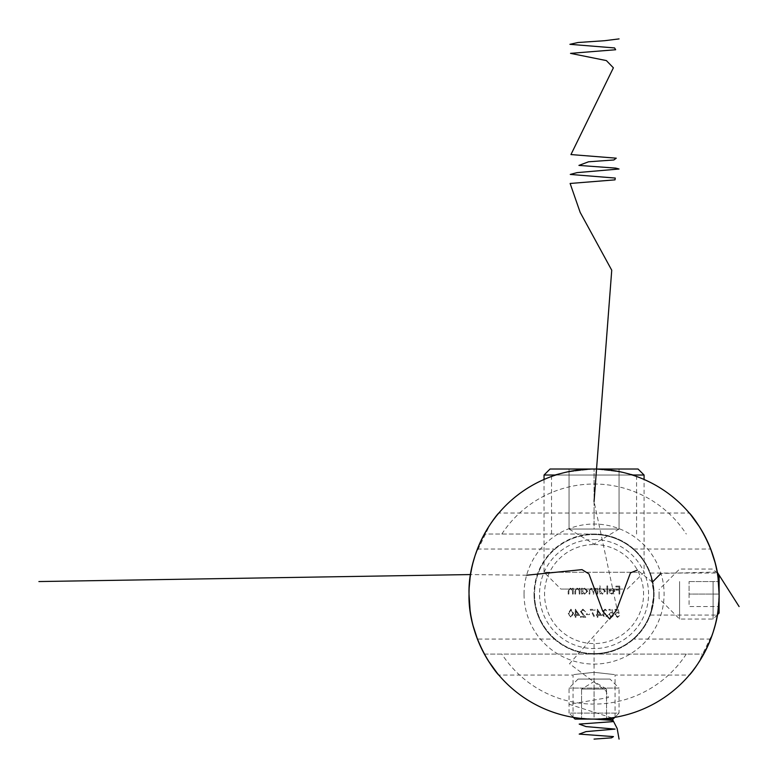 <?xml version="1.0" encoding="UTF-8"?>
<svg xmlns="http://www.w3.org/2000/svg" width="778" height="778" viewBox="0 0 778 778"><rect width="100%" height="100%" fill="white"/><g stroke="black" fill="none" stroke-linecap="round" stroke-linejoin="round"><path stroke-width="0.58" stroke-dasharray="3.89 2.92" d="M581.555 689.084L581.555 719.096L581.555 689.084L600.315 689.084L581.555 689.084L594.061 681.577L606.558 689.084L594.061 689.084L594.061 719.096C566.958 717.17 566.958 717.17 594.061 719.096C566.958 717.17 566.958 717.17 594.061 719.096C621.155 717.17 621.155 717.17 594.061 719.096C621.155 717.17 621.155 717.17 594.061 719.096A125.034 125.034 0 0 1 469.027 594.061A125.034 125.034 0 0 1 594.061 469.027A125.034 125.034 0 0 1 719.096 594.061A125.034 125.034 0 0 1 594.061 719.096L581.555 719.096L606.558 719.096L594.061 719.096L594.061 639.069M594.061 672.309C566.958 675.333 566.958 675.333 594.061 672.309C566.958 675.333 566.958 675.333 594.061 672.309C621.155 675.333 621.155 675.333 594.061 672.309C621.155 675.333 621.155 675.333 594.061 672.309M594.061 653.578A59.517 59.517 0 0 0 653.578 594.061A59.517 59.517 0 0 0 594.061 534.544A59.517 59.517 0 0 1 653.578 594.061A59.517 59.517 0 0 1 594.061 653.578A59.517 59.517 0 0 1 534.544 594.061A59.517 59.517 0 0 1 594.061 534.544A59.517 59.517 0 0 1 653.578 594.061A59.517 59.517 0 0 1 594.061 653.578A59.517 59.517 0 0 1 534.544 594.061A59.517 59.517 0 0 1 594.061 534.544A59.517 59.517 0 0 1 653.578 594.061A59.517 59.517 0 0 1 594.061 653.578A59.517 59.517 0 0 1 534.544 594.061A59.517 59.517 0 0 1 594.061 534.544A59.517 59.517 0 0 0 534.544 594.061A59.517 59.517 0 0 0 594.061 653.578A59.517 59.517 0 0 1 534.544 594.061A59.517 59.517 0 0 1 594.061 534.544M615.067 717.316L615.067 675.08L689.289 675.08L698.148 663.333L712.949 632.777M715.05 625.6L718.026 610.351M718.94 600.208L719.096 594.061C717.17 566.958 717.17 566.958 719.096 594.061C717.17 566.958 717.17 566.958 719.096 594.061C717.17 621.165 717.17 621.165 719.096 594.061C717.17 621.165 717.17 621.165 719.096 594.061A125.034 125.034 0 0 0 710.713 549.044L705.004 536.402M470.087 610.331L473.112 625.755M483.031 651.575L488.642 661.29M497.395 673.369L498.824 675.08L573.055 675.08L573.055 717.316M594.061 544.542A49.51 49.51 0 0 1 643.571 594.061A49.51 49.51 0 0 1 594.061 643.571A49.51 49.51 0 0 1 544.542 594.061A49.51 49.51 0 0 1 594.061 544.542M718.036 577.791L715.011 562.358M705.082 536.548L699.48 526.823M690.718 514.744L689.289 513.033L498.824 513.033L489.965 524.78L475.164 555.346M579.25 594.061L579.96 594.061L579.96 588.256L579.25 588.256L579.25 589.306L577.043 588.158L574.874 591.095L574.874 594.061L575.584 594.061L575.671 590.006L577.169 588.868L579.133 590.405L579.25 594.061L579.96 594.061L579.96 588.256L579.25 588.256L579.25 589.306L577.043 588.158L574.874 591.095L574.874 594.061L575.584 594.061L575.671 590.006L577.169 588.868L579.133 590.405L579.25 594.061M572.53 594.061L573.24 594.061L573.24 588.256L572.53 588.256L572.53 589.306L570.323 588.158L568.154 591.095L568.154 594.061L568.864 594.061L568.951 590.006L570.449 588.868L572.423 590.405L572.53 594.061L573.24 594.061L573.24 588.256L572.53 588.256L572.53 589.306L570.323 588.158L568.154 591.095L568.154 594.061L568.864 594.061L568.951 590.006L570.449 588.868L572.423 590.405L572.53 594.061M619.103 613.327L618.286 609.359L615.028 609.359L615.028 610.166L617.732 610.166L618.16 612.257L617.217 612.101L614.727 614.698L617.489 617.499L619.91 615.262L617.45 616.682L615.437 614.669L617.353 612.918L619.103 613.327L618.286 609.359L615.028 609.359L615.028 610.166L617.732 610.166L618.16 612.257L617.217 612.101L614.727 614.698L617.489 617.499L619.91 615.262L617.45 616.682L615.437 614.669L617.353 612.918L619.103 613.327M597.057 594.061L597.776 594.061L597.776 588.256L597.057 588.256L597.057 589.267L595.063 588.158L593.215 589.559L591.086 588.158L589.121 590.92L589.121 594.061L589.831 594.061L589.831 590.91L591.212 588.868L593.089 591.805L593.089 594.061L593.809 594.061L593.809 591.105L595.189 588.868L597.057 591.62L597.057 594.061L597.776 594.061L597.776 588.256L597.057 588.256L597.057 589.267L595.063 588.158L593.215 589.559L591.086 588.158L589.121 590.92L589.121 594.061L589.831 594.061L589.831 590.91L591.212 588.868L593.089 591.805L593.089 594.061L593.809 594.061L593.809 591.105L595.189 588.868L597.057 591.62L597.057 594.061M600.12 589.384L600.12 585.912L599.4 585.912L599.4 594.061L600.12 594.061L600.12 593.06L602.483 594.159L605.508 591.144L602.464 588.158L600.12 589.384L600.12 585.912L599.4 585.912L599.4 594.061L600.12 594.061L600.12 593.06L602.483 594.159L605.508 591.144L602.464 588.158L600.12 589.384M612.996 613.327L612.179 609.359L608.921 609.359L608.921 610.166L611.625 610.166L612.053 612.257L611.109 612.101L608.62 614.698L611.382 617.499L613.803 615.262L611.343 616.682L609.33 614.669L611.245 612.918L612.996 613.327L612.179 609.359L608.921 609.359L608.921 610.166L611.625 610.166L612.053 612.257L611.109 612.101L608.62 614.698L611.382 617.499L613.803 615.262L611.343 616.682L609.33 614.669L611.245 612.918L612.996 613.327M603.524 611.207L605.119 609.962L607.492 611.187L605.128 609.155L602.814 611.216L603.738 612.85L602.405 614.931L605.148 617.499L607.803 615.155L605.138 616.682L603.115 614.999L605.556 613.327L605.556 612.51L603.524 611.207L605.119 609.962L607.492 611.187L605.128 609.155L602.814 611.216L603.738 612.85L602.405 614.931L605.148 617.499L607.803 615.155L605.138 616.682L603.115 614.999L605.556 613.327L605.556 612.51L603.524 611.207M597.922 615.466L601.695 615.466L597.212 609.155L597.212 614.649L596.298 614.649L596.298 615.466L597.212 615.466L597.212 617.294L597.922 617.294L597.922 615.466L601.695 615.466L597.358 609.155L597.212 614.649L596.298 614.649L596.298 615.466L597.212 615.466L597.212 617.294L597.922 617.294L597.922 615.466M568.203 613.327L570.945 617.499L573.6 613.327L570.945 609.155L568.203 613.327L570.945 617.499L573.6 613.327L570.945 609.155L568.203 613.327M619.045 594.061L619.765 594.061L619.765 586.116L615.894 586.116L615.894 586.933L619.045 586.933L619.045 589.374L615.894 589.374L615.894 590.191L619.045 590.191L619.045 594.061L619.765 594.061L619.765 586.116L615.894 586.116L615.894 586.933L619.045 586.933L619.045 589.374L615.894 589.374L615.894 590.191L619.045 590.191L619.045 594.061M575.944 615.466L579.707 615.466L575.224 609.155L575.224 614.649L574.31 614.649L574.31 615.466L575.224 615.466L575.224 617.294L575.944 617.294L575.944 615.466L579.707 615.466L575.37 609.155L575.224 614.649L574.31 614.649L574.31 615.466L575.224 615.466L575.224 617.294L575.944 617.294L575.944 615.466M581.234 611.576L582.955 609.962L585.503 611.8L582.917 609.155L580.524 611.508L584.113 616.477L580.417 616.477L580.417 617.294L585.815 617.294L581.234 611.576L582.955 609.962L585.503 611.8L582.917 609.155L580.524 611.508L584.113 616.477L580.417 616.477L580.417 617.294L585.815 617.294L581.234 611.576M586.427 614.649L589.481 614.649L589.481 613.832L586.427 613.832L586.427 614.649L589.481 614.649L589.481 613.832L586.427 613.832L586.427 614.649M591.397 610.166L595.073 610.166L595.073 609.359L590.191 609.359L594.363 617.499L594.976 617.158L591.397 610.166L595.073 610.166L595.073 609.359L590.191 609.359L594.363 617.499L594.976 617.158L591.397 610.166M614.163 591.309L612.043 593.449L609.913 592.223L609.281 592.554L611.955 594.159L614.873 591.173L614.212 589.238L611.936 588.158L609.602 589.296L608.97 591.309L614.163 591.309L612.043 593.449L609.913 592.223L609.281 592.554L611.955 594.159L614.873 591.173L614.212 589.238L611.936 588.158L609.602 589.296L608.97 591.309L614.163 591.309M606.937 594.061L607.647 594.061L607.647 585.912L606.937 585.912L606.937 594.061L607.647 594.061L607.647 585.912L606.937 585.912L606.937 594.061M582.304 589.325L582.304 588.256L581.594 588.256L581.594 594.061L582.304 594.061L582.304 593.06L584.667 594.159L587.701 591.144L584.648 588.158L582.304 589.325L582.304 588.256L581.594 588.256L581.594 594.061L582.304 594.061L582.304 593.06L584.667 594.159L587.701 591.144L584.648 588.158L582.304 589.325M473.063 562.513L470.087 577.772M469.173 587.905L469.027 594.061A125.034 125.034 0 0 0 477.41 639.069L483.109 651.711M568.913 613.327L570.916 609.962L572.89 613.327L570.916 616.682L569.214 615.32L568.913 613.327L570.916 609.962L572.89 613.327L570.916 616.682L569.214 615.32L568.913 613.327M578.307 614.649L575.944 614.649L575.944 611.197L578.307 614.649L575.944 614.649L575.944 611.197L578.307 614.649M600.295 614.649L597.922 614.649L597.922 611.197L600.295 614.649L597.922 614.649L597.922 611.197L600.295 614.649M614.085 590.599L609.68 590.599L611.907 588.868L613.395 589.413L614.085 590.599L609.68 590.599L611.907 588.868L613.395 589.413L614.085 590.599M602.464 593.449L600.12 591.173L602.454 588.868L604.798 591.154L602.464 593.449L600.12 591.173L602.454 588.868L604.798 591.154L602.464 593.449M584.648 593.449L582.304 591.173L584.638 588.868L586.982 591.154L584.648 593.449L582.304 591.173L584.638 588.868L586.982 591.154L584.648 593.449M703.75 534.039A125.034 125.034 0 0 0 484.373 534.039L594.061 534.039C608.231 533.873 621.466 538.872 633.759 549.044A60.013 60.013 0 0 1 654.074 594.061L650.282 573.055L652.207 579.202L654.074 594.061A60.013 60.013 0 0 0 594.061 534.039A60.013 60.013 0 0 0 534.039 594.061A60.013 60.013 0 0 1 554.364 549.044C566.647 538.872 579.882 533.873 594.061 534.039L484.373 534.039L477.41 549.044A125.034 125.034 0 0 0 469.027 594.061M594.061 469.027C568.203 471.449 554.033 473.928 551.544 476.476C554.053 473.928 568.222 471.439 594.061 469.027C568.203 471.449 554.033 473.928 551.544 476.476C554.053 473.928 568.222 471.439 594.061 469.027C619.91 471.449 634.08 473.928 636.569 476.476C634.07 473.928 619.901 471.439 594.061 469.027C619.91 471.449 634.08 473.928 636.569 476.476C634.07 473.928 619.901 471.439 594.061 469.027L569.049 469.027L594.061 469.027L594.061 529.04L619.064 529.04L581.555 529.04L606.558 529.04L581.555 529.04L594.061 529.04L594.061 469.027M524.041 594.061A70.02 70.02 0 0 1 594.061 524.041A70.02 70.02 0 0 1 664.081 594.061A70.02 70.02 0 0 1 594.061 664.081A70.02 70.02 0 0 1 524.041 594.061M484.373 654.074L703.75 654.074L484.373 654.074A125.034 125.034 0 0 0 703.75 654.074L710.713 639.069A125.034 125.034 0 0 0 719.096 594.061L719.096 581.555L719.096 594.061L689.084 594.061L689.084 606.558L719.096 606.558L689.084 606.558L689.084 581.555L689.084 594.061L719.096 594.061M578.054 679.087L569.049 688.083L569.049 713.095L619.064 713.095L614.795 717.365A125.034 125.034 0 0 1 573.318 717.365L569.049 713.095L619.064 713.095L619.064 688.083L569.049 688.083L619.064 688.083L610.059 679.087L578.054 679.087L610.059 679.087M498.465 674.652A125.034 125.034 0 0 1 497.463 673.456M554.364 639.069A60.013 60.013 0 0 1 534.039 594.061A60.013 60.013 0 0 0 594.061 654.074A60.013 60.013 0 0 0 654.074 594.061A60.013 60.013 0 0 1 633.759 639.069C621.466 649.241 608.231 654.24 594.061 654.074C579.882 654.24 566.647 649.241 554.364 639.069L477.41 639.069M686.284 654.074A110.029 110.029 0 0 1 501.839 654.074M689.648 513.461A125.034 125.034 0 0 1 690.65 514.657M501.839 534.039A110.029 110.029 0 0 1 686.284 534.039M654.074 594.061L652.207 608.921L650.282 615.067L654.074 594.061M719.096 613.064L719.096 575.049M713.095 581.555L713.095 619.064L713.095 581.555M659.073 591.805L659.073 598.564L659.073 591.805M679.583 581.555L679.583 619.064L679.583 581.555M689.084 581.555L719.096 581.555L689.084 581.555M606.558 689.084L606.558 719.096L606.558 689.084L594.061 689.084L594.061 719.096M575.049 719.096L613.064 719.096M638.067 469.027L550.046 469.027M632.329 475.027L555.784 475.027M544.046 475.027L644.077 475.027M622.818 589.053L560.85 589.053L622.818 589.053M637.376 572.248L544.046 572.248L637.376 572.248M569.049 529.04L581.555 529.04L569.049 529.04L569.049 469.027L569.049 529.04L581.555 529.04L569.049 529.04L594.061 544.065L619.064 529.04L606.558 529.04L619.064 529.04L619.064 469.027L619.064 529.04M611.712 717.841L569.321 704.323L608.425 697.565L605.877 690.806L569.535 663.76L617.168 609.689L594.061 501.528M717.131 572.005L660.979 573.454M652.372 582.158L637.376 570.07M526.618 575.224L470.554 574.563M594.061 539.543A54.518 54.518 0 0 1 648.57 594.061A54.518 54.518 0 0 1 594.061 648.57A54.518 54.518 0 0 1 539.543 594.061A54.518 54.518 0 0 1 594.061 539.543M477.41 549.044L554.364 549.044M633.759 549.044L710.713 549.044M710.713 639.069L633.759 639.069M650.282 573.055L717.316 573.055M551.544 534.039L551.544 476.476M636.569 534.039L636.569 476.476M650.282 615.067L717.316 615.067M717.365 573.318L713.095 569.049L679.583 569.049L659.073 589.559M717.365 614.795L713.095 619.064L679.583 619.064L659.073 598.564M627.272 589.053L644.077 572.248L644.077 479.462M544.046 479.462L544.046 572.248L560.85 589.053"/><path stroke-width="1.17" d="M690.65 514.657A125.034 125.034 0 0 1 719.096 594.061C720.379 549.035 690.125 513.101 689.289 513.033C690.047 513.042 720.399 548.976 719.096 594.061C720.389 639.098 690.067 675.08 689.289 675.08C690.047 675.032 720.35 639.283 719.096 594.061L718.036 577.791M712.949 632.777L715.05 625.6M718.026 610.351L718.94 600.208M497.463 673.456A125.034 125.034 0 0 1 469.027 594.061C467.724 549.015 498.046 513.042 498.824 513.033C498.066 513.091 467.763 548.83 469.027 594.061C467.734 639.088 497.998 675.012 498.824 675.08C498.066 675.071 467.724 639.146 469.027 594.061L470.087 610.331M473.112 625.755L477.566 639.477M477.702 639.827L483.031 651.575M488.642 661.29L497.395 673.369M715.011 562.358L710.557 548.636M710.411 548.286L705.082 536.548M699.48 526.823L690.718 514.744M594.061 469.027A125.034 125.034 0 0 1 719.096 594.061A125.034 125.034 0 0 1 594.061 719.096A125.034 125.034 0 0 1 469.027 594.061A125.034 125.034 0 0 1 594.061 469.027M719.096 594.061A125.034 125.034 0 0 1 614.795 717.365L615.067 717.316M475.164 555.346L473.063 562.513M470.087 577.772L469.173 587.905M614.795 717.365L613.064 719.096L575.049 719.096L573.318 717.365A125.034 125.034 0 0 1 498.465 674.652M483.109 651.711L484.373 654.074M705.004 536.402L703.75 534.039M469.027 594.061A125.034 125.034 0 0 1 689.648 513.461M717.365 573.318L719.096 575.049L719.096 613.064L717.365 614.795M555.784 475.027L544.046 475.027L550.046 469.027L638.067 469.027L644.077 475.027L632.329 475.027M594.061 739.1L611.527 737.845L613.463 736.601L579.202 734.101L586.019 731.602L615.067 729.093L586.019 726.594L579.202 724.094L613.463 721.595L611.527 720.34L594.061 719.096M619.064 739.1L617.158 728.471L611.712 717.841M594.061 501.528L611.741 270.219L580.164 212.384L570.128 183.472L615.019 179.854L615.262 178.055L570.264 174.437L577.043 172.628L619.035 169.011L615.777 168.116L578.92 165.403L588.576 161.785L613.861 159.976L616.254 158.177L570.955 154.559L613.385 67.812L606.383 60.587L570.517 53.361L615.661 49.743L614.591 47.935L569.914 44.317L577.957 42.518L604.613 40.709L619.064 38.9M739.1 606.558L717.131 572.005M660.979 573.454L652.372 582.158M637.376 570.07L630.452 572.9L616.604 609.933L609.689 619.045L602.765 611.245L588.917 573.882L581.993 569.632L526.618 575.224M470.554 574.563L38.9 581.555M544.046 475.027L544.046 479.462M644.077 475.027L644.077 479.462"/></g></svg>
